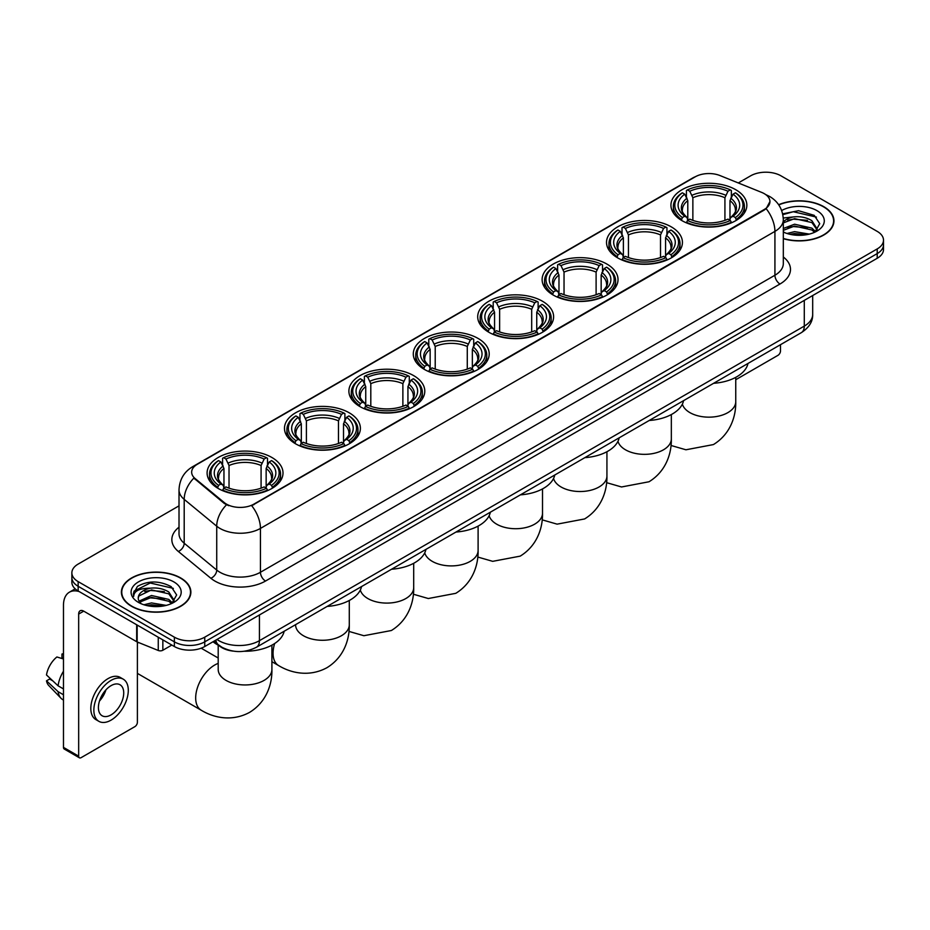 <?xml version="1.0" encoding="UTF-8"?>
<svg xmlns="http://www.w3.org/2000/svg" width="930" height="930" viewBox="0 0 930 930"><rect width="100%" height="100%" fill="white"/><g stroke="black" fill="none" stroke-linecap="round" stroke-linejoin="round"><path stroke-width="1.4" d="M478.09 338.439A37.956 21.913 0 0 0 436.728 333.696A37.956 21.913 0 0 0 413.292 353.935A37.956 21.913 0 0 0 424.417 369.431A37.956 21.913 0 0 0 465.779 374.186A37.956 21.913 0 0 0 489.203 353.935A37.956 21.913 0 0 0 478.09 338.439M671.321 226.885A37.956 21.913 0 0 0 629.959 222.131A37.956 21.913 0 0 0 606.523 242.381A37.956 21.913 0 0 0 617.648 257.866A37.956 21.913 0 0 0 659.01 262.62A37.956 21.913 0 0 0 682.434 242.381A37.956 21.913 0 0 0 671.321 226.885M606.906 264.074A37.956 21.913 0 0 0 565.545 259.319A37.956 21.913 0 0 0 542.12 279.558A37.956 21.913 0 0 0 553.234 295.054A37.956 21.913 0 0 0 594.596 299.809A37.956 21.913 0 0 0 618.02 279.558A37.956 21.913 0 0 0 606.906 264.074M542.492 301.25A37.956 21.913 0 0 0 501.131 296.507A37.956 21.913 0 0 0 477.706 316.746A37.956 21.913 0 0 0 488.82 332.243A37.956 21.913 0 0 0 530.181 336.997A37.956 21.913 0 0 0 553.617 316.746A37.956 21.913 0 0 0 542.492 301.25M413.676 375.627A37.956 21.913 0 0 0 372.314 370.884A37.956 21.913 0 0 0 348.89 391.123A37.956 21.913 0 0 0 360.003 406.619A37.956 21.913 0 0 0 401.365 411.374A37.956 21.913 0 0 0 424.789 391.123A37.956 21.913 0 0 0 413.676 375.627M349.262 412.815A37.956 21.913 0 0 0 307.9 408.061A37.956 21.913 0 0 0 284.475 428.312A37.956 21.913 0 0 0 295.589 443.808A37.956 21.913 0 0 0 336.951 448.551A37.956 21.913 0 0 0 360.387 428.312A37.956 21.913 0 0 0 349.262 412.815M271.897 457.49A37.956 21.913 0 0 0 230.535 452.736A37.956 21.913 0 0 0 207.099 472.986A37.956 21.913 0 0 0 218.213 488.471A37.956 21.913 0 0 0 259.575 493.226A37.956 21.913 0 0 0 283.011 472.986A37.956 21.913 0 0 0 271.897 457.49M735.723 189.697A37.956 21.913 0 0 0 694.361 184.942A37.956 21.913 0 0 0 670.937 205.193A37.956 21.913 0 0 0 682.05 220.689A37.956 21.913 0 0 0 723.412 225.432A37.956 21.913 0 0 0 746.848 205.193A37.956 21.913 0 0 0 735.723 189.697M764.286 193.673A19.332 11.16 0 0 0 761.705 192.417L720.006 175.561A19.332 11.16 0 0 0 695.245 176.816L197.323 464.291A19.332 11.16 0 0 0 191.661 472.184A19.332 11.16 0 0 0 195.161 478.578L224.351 502.653A19.332 11.16 0 0 0 253.867 504.141L764.286 209.459A19.332 11.16 0 0 0 769.947 201.566A19.332 11.16 0 0 0 764.286 193.673M233.151 651.105A21.483 12.404 180 0 1 219.561 646.036L213.819 641.293M783.316 238.685A34.736 20.053 0 0 0 833.954 220.863A34.736 20.053 0 0 0 823.782 206.681A34.736 20.053 0 0 0 778.643 204.716M180.699 577.96A34.736 20.053 0 0 0 142.848 573.624A34.736 20.053 0 0 0 121.4 592.143A34.736 20.053 0 0 0 131.583 606.325A34.736 20.053 0 0 0 169.423 610.673A34.736 20.053 0 0 0 190.871 592.143A34.736 20.053 0 0 0 180.699 577.96M769.947 201.566L766.157 208.669L764.286 210.029L251.693 505.699A25.064 14.473 60 0 1 260.447 528.414A28.644 16.542 180 0 1 219.945 528.414A28.644 16.542 180 0 1 216.725 526.206L184.198 499.375A28.644 16.542 180 0 1 179.013 489.889L179.013 533.75A28.644 16.542 0 0 0 184.198 543.236L216.725 570.055A28.644 16.542 0 0 0 219.945 572.264A28.644 16.542 0 0 0 260.447 572.264L774.923 275.233A28.644 16.542 0 0 0 783.316 263.539L783.316 219.689A28.644 16.542 180 0 1 774.923 231.384A25.064 14.473 -120 0 0 766.157 208.669M179.013 505.85L78.155 564.08A21.483 12.404 0 0 0 71.866 572.845L71.866 582.203A21.483 12.404 0 0 0 78.155 590.98L174.363 646.524L174.363 641.84A21.483 12.404 0 0 0 204.751 641.84L877.211 253.599A21.483 12.404 0 0 0 883.5 244.834A21.483 12.404 0 0 1 877.211 253.599L204.751 641.84A21.483 12.404 0 0 1 174.363 641.84L78.155 586.295L174.363 641.84L174.363 637.166A21.483 12.404 0 0 0 204.751 637.166L877.211 248.926A21.483 12.404 0 0 0 883.5 240.161A21.483 12.404 0 0 0 877.211 231.384L781.002 175.84A21.483 12.404 0 0 0 750.615 175.84L738.292 182.954M71.866 577.53A21.483 12.404 0 0 0 78.155 586.295A21.483 12.404 0 0 1 71.866 577.53M228.699 505.699L224.351 503.502L193.858 478.113A25.064 16.763 129.5 0 0 184.198 499.375L184.198 543.236A7.161 4.79 -50.5 0 1 178.328 551.455A35.805 20.669 180 0 1 179.013 527.194M71.866 572.845A21.483 12.404 0 0 0 78.155 581.622L174.363 637.166M174.363 646.524A21.483 12.404 0 0 0 204.751 646.524L877.211 258.284A21.483 12.404 0 0 0 883.5 249.507L883.5 240.161M783.316 238.452A34.375 19.844 0 0 0 833.606 220.863A34.375 19.844 0 0 0 823.527 206.832A34.375 19.844 0 0 0 778.77 204.914M787.001 233.488L794.592 231.64L809.309 234.104M789.977 234.314L794.592 233.5L806.229 234.755M783.316 228.466L794.592 224.211L811.89 228.129L815.575 231.64M783.316 230.326L794.592 226.071L811.89 229.977L814.61 232.279M783.258 218.027L793.592 216.899A17.903 10.335 0 0 0 783.316 221.979M793.592 216.899C800.463 216.179 806.566 217.446 811.89 220.701L817.133 228.943L817.005 230.315M783.316 222.898L794.592 218.643L811.89 222.561L817.075 229.873M783.316 231.512L784.327 232.5M783.316 232.035A25.064 14.473 0 0 0 816.947 231.093A25.064 14.473 0 0 0 816.947 210.633A25.064 14.473 0 0 0 781.665 210.54M814.913 232.151L819.725 223.677L814.227 215.342L798.556 210.703L782.653 213.854M782.827 214.644L793.313 211.726L816.435 217.108M787.78 220.178L793.313 219.143L807.496 220.34M787.78 227.594L793.313 226.571L807.496 227.769M790.454 234.418L805.95 234.802M735.746 379.719L777.957 355.341A3.581 2.069 120 0 0 780.491 350.959L780.491 344.693M131.828 606.174A34.375 19.844 0 0 0 169.295 610.475A34.375 19.844 0 0 0 190.511 592.143A34.375 19.844 0 0 0 180.443 578.111A34.375 19.844 0 0 0 142.988 573.81A34.375 19.844 0 0 0 121.76 592.143A34.375 19.844 0 0 0 131.828 606.174M143.918 604.779L151.509 602.919L166.214 605.395M146.882 605.593L151.509 604.779L163.134 606.035M139.082 601.14L151.509 595.502L168.795 599.408L172.48 602.919M139.709 602.163L151.509 597.351L168.795 601.268L171.515 603.57M171.818 603.431L176.642 594.956L171.143 586.621C159.356 580.541 148.126 580.471 137.442 586.412L133.304 593.968L133.699 596.397C133.932 590.957 139.535 588.213 150.509 588.178A17.903 10.335 0 0 0 138.233 597.99A17.903 10.335 0 0 0 139.105 601.175L141.244 603.779M150.509 588.178C157.379 587.458 163.471 588.725 168.795 591.98L174.038 600.234L173.91 601.594M138.233 598.199L138.849 596.002L151.509 589.922L168.795 593.84L173.98 601.164M173.864 581.913A25.064 14.473 0 0 0 138.419 581.913A25.064 14.473 0 0 0 138.419 602.373A25.064 14.473 0 0 0 173.864 602.373A25.064 14.473 0 0 0 173.864 581.913M133.316 594.142L134.094 591.085L150.23 583.005L173.352 588.388M144.696 591.457L150.23 590.434L164.401 591.631M144.696 598.885L150.23 597.862L164.401 599.06M147.359 605.697L162.866 606.081M681.376 220.282L682.388 217.562A34.085 19.681 0 0 1 682.388 192.812L684.736 194.161A30.795 17.775 0 0 0 684.736 216.213L687.049 217.527L687.793 220.294M687.793 219.166L687.793 200.648L684.736 194.161M686.433 197.102L686.433 190.476L687.456 189.883A34.085 19.681 0 0 1 730.329 189.883L727.981 191.243A30.795 17.775 0 0 0 689.793 191.243L692.862 197.73L692.862 220.364M724.923 220.364L724.923 197.73L727.981 191.243M713.624 383.3A39.386 22.739 0 0 0 747.987 363.456M686.433 222.247A35.514 20.507 0 0 0 731.352 222.247L730.329 220.491A34.085 19.681 0 0 1 687.456 220.491L686.433 222.851M731.352 222.851L731.352 222.247M682.388 192.812L681.376 193.394A35.514 20.507 0 0 0 673.367 206.355A35.514 20.507 0 0 0 681.376 219.329M730.329 189.883L731.352 190.476L731.352 197.102M687.456 220.491L689.793 219.131A30.795 17.775 0 0 0 727.981 219.131L730.329 220.491M684.736 216.213L682.388 217.562M689.793 191.243L687.456 189.883M687.049 198.148A27.54 15.903 0 0 0 687.049 217.527L687.177 217.62C683.259 213.83 681.667 211.261 682.399 209.913A26.493 15.299 0 0 1 687.793 200.648M736.409 219.329A35.514 20.507 0 0 0 744.407 206.355A35.514 20.507 0 0 0 736.409 193.394L735.398 192.812A34.085 19.681 0 0 1 735.398 217.562L736.409 220.282M735.398 217.562L733.049 216.213A30.795 17.775 0 0 0 733.049 194.161L735.398 192.812M733.049 194.161L729.98 200.648L729.98 219.166L730.736 217.527L733.049 216.213M729.98 200.648A26.493 15.299 0 0 1 735.386 209.913C736.107 211.273 734.514 213.842 730.608 217.62L730.736 217.527A27.54 15.903 0 0 0 730.736 198.148M729.98 220.294L729.98 219.166M616.962 257.471L617.973 254.75A34.085 19.681 0 0 1 617.973 230.001L620.322 231.349A30.795 17.775 0 0 0 620.322 253.402L622.635 254.715L623.379 257.482M623.379 256.355L623.379 237.836L620.322 231.349M622.019 234.29L622.019 227.652L623.042 227.071A34.085 19.681 0 0 1 665.915 227.071L663.578 228.431A30.795 17.775 0 0 0 625.39 228.431L628.448 234.918L628.448 257.552M660.509 257.552L660.509 234.918L663.578 228.431M649.21 420.488A39.386 22.739 0 0 0 683.585 400.644M622.019 259.435A35.514 20.507 0 0 0 666.938 259.435L665.915 257.68A34.085 19.681 0 0 1 623.042 257.68L622.019 260.04M666.938 260.04L666.938 259.435M617.973 230.001L616.962 230.582A35.514 20.507 0 0 0 608.964 243.544A35.514 20.507 0 0 0 616.962 256.506M665.915 227.071L666.938 227.652L666.938 234.29M623.042 257.68L625.39 256.32A30.795 17.775 0 0 0 663.578 256.32L665.915 257.68M620.322 253.402L617.973 254.75M625.39 228.431L623.042 227.071M622.635 235.337A27.54 15.903 0 0 0 622.635 254.715L622.763 254.797C618.857 251.019 617.264 248.45 617.985 247.101A26.493 15.299 0 0 1 623.379 237.836M671.995 256.506A35.514 20.507 0 0 0 680.004 243.544A35.514 20.507 0 0 0 671.995 230.582L670.983 230.001A34.085 19.681 0 0 1 670.983 254.75L671.995 257.471M670.983 254.75L668.635 253.402A30.795 17.775 0 0 0 668.635 231.349L670.983 230.001M668.635 231.349L665.578 237.836L665.578 256.355L666.322 254.715L668.635 253.402M665.578 237.836A26.493 15.299 0 0 1 670.972 247.101C671.692 248.461 670.1 251.03 666.194 254.797L666.322 254.715A27.54 15.903 0 0 0 666.322 235.337M665.578 257.482L665.578 256.355M552.548 294.659L553.571 291.939A34.085 19.681 0 0 1 553.571 267.189L555.908 268.538A30.795 17.775 0 0 0 555.908 290.59L558.221 291.904L558.976 294.671M558.976 293.543L558.976 275.024L555.908 268.538M557.616 271.467L557.616 264.841L558.628 264.26A34.085 19.681 0 0 1 601.512 264.26L599.164 265.62A30.795 17.775 0 0 0 560.976 265.62L564.033 272.106L564.033 294.74M596.107 294.74L596.107 272.106L599.164 265.62M584.807 457.665A39.386 22.739 0 0 0 619.171 437.832M557.616 296.624A35.514 20.507 0 0 0 602.524 296.624L601.512 294.868A34.085 19.681 0 0 1 558.628 294.868L557.616 297.228M602.524 297.228L602.524 296.624M553.571 267.189L552.548 267.77A35.514 20.507 0 0 0 544.55 280.732A35.514 20.507 0 0 0 552.548 293.694M601.512 264.26L602.524 264.841L602.524 271.467M558.628 294.868L560.976 293.508A30.795 17.775 0 0 0 599.164 293.508L601.512 294.868M555.908 290.59L553.571 291.939M560.976 265.62L558.628 264.26M558.221 272.525A27.54 15.903 0 0 0 558.221 291.904L558.36 291.985C554.443 288.207 552.85 285.638 553.571 284.278A26.493 15.299 0 0 1 558.976 275.024M607.592 293.694A35.514 20.507 0 0 0 615.59 280.732A35.514 20.507 0 0 0 607.592 267.77L606.569 267.189A34.085 19.681 0 0 1 606.569 291.939L607.592 294.659M606.569 291.939L604.233 290.59A30.795 17.775 0 0 0 604.233 268.538L606.569 267.189M604.233 268.538L601.164 275.024L601.164 293.543L601.919 291.904L604.233 290.59M601.164 275.024A26.493 15.299 0 0 1 606.569 284.278C607.29 285.638 605.697 288.207 601.78 291.985L601.919 291.904A27.54 15.903 0 0 0 601.919 272.525M601.164 294.671L601.164 293.543M488.134 331.836L489.157 329.127A34.085 19.681 0 0 1 489.157 304.377L491.505 305.726A30.795 17.775 0 0 0 491.505 327.779L493.818 329.092L494.562 331.847M494.562 330.72L494.562 312.213L491.505 305.726M493.202 308.655L493.202 302.029L494.225 301.448A34.085 19.681 0 0 1 537.098 301.448L534.75 302.808A30.795 17.775 0 0 0 496.562 302.808L499.631 309.295L499.631 331.929M531.693 331.929L531.693 309.295L534.75 302.808M520.393 494.853A39.386 22.739 0 0 0 554.757 475.021M493.202 333.812A35.514 20.507 0 0 0 538.121 333.812L537.098 332.045A34.085 19.681 0 0 1 494.225 332.045L493.202 334.416M538.121 334.416L538.121 333.812M489.157 304.377L488.134 304.959A35.514 20.507 0 0 0 480.136 317.921A35.514 20.507 0 0 0 488.134 330.882M537.098 301.448L538.121 302.029L538.121 308.655M494.225 332.045L496.562 330.696A30.795 17.775 0 0 0 534.75 330.696L537.098 332.045M491.505 327.779L489.157 329.127M496.562 302.808L494.225 301.448M493.818 309.713A27.54 15.903 0 0 0 493.818 329.092L493.946 329.174C490.029 325.395 488.436 322.826 489.168 321.466A26.493 15.299 0 0 1 494.562 312.213M543.178 330.882A35.514 20.507 0 0 0 551.176 317.921A35.514 20.507 0 0 0 543.178 304.959L542.167 304.377A34.085 19.681 0 0 1 542.167 329.127L543.178 331.836M542.167 329.127L539.819 327.779A30.795 17.775 0 0 0 539.819 305.726L542.167 304.377M539.819 305.726L536.75 312.213L536.75 330.72L537.505 329.092L539.819 327.779M536.75 312.213A26.493 15.299 0 0 1 542.155 321.466C542.876 322.826 541.283 325.395 537.377 329.174L537.505 329.092A27.54 15.903 0 0 0 537.505 309.713M536.75 331.847L536.75 330.72M423.731 369.024L424.743 366.315A34.085 19.681 0 0 1 424.743 341.554L427.091 342.914A30.795 17.775 0 0 0 427.091 364.955L429.404 366.281L430.148 369.036M430.148 367.908L430.148 349.401L427.091 342.914M428.788 345.844L428.788 339.218L429.811 338.636A34.085 19.681 0 0 1 472.684 338.636L470.348 339.985A30.795 17.775 0 0 0 432.159 339.985L435.217 346.472L435.217 369.117M467.279 369.117L467.279 346.472L470.348 339.985M455.979 532.041A39.386 22.739 0 0 0 490.354 512.198M428.788 371A35.514 20.507 0 0 0 473.707 371L472.684 369.233A34.085 19.681 0 0 1 429.811 369.233L428.788 371.605M473.707 371.605L473.707 371M424.743 341.554L423.731 342.147A35.514 20.507 0 0 0 415.733 355.109A35.514 20.507 0 0 0 423.731 368.071M472.684 338.636L473.707 339.218L473.707 345.844M429.811 369.233L432.159 367.885A30.795 17.775 0 0 0 470.348 367.885L472.684 369.233M427.091 364.955L424.743 366.315M432.159 339.985L429.811 338.636M429.404 346.902A27.54 15.903 0 0 0 429.404 366.281L429.532 366.362C425.626 362.584 424.034 360.015 424.754 358.654A26.493 15.299 0 0 1 430.148 349.401M478.764 368.071A35.514 20.507 0 0 0 486.774 355.109A35.514 20.507 0 0 0 478.764 342.147L477.753 341.554A34.085 19.681 0 0 1 477.753 366.315L478.764 369.024M477.753 366.315L475.404 364.955A30.795 17.775 0 0 0 475.404 342.914L477.753 341.554M475.404 342.914L472.347 349.401L472.347 367.908L473.091 366.281L475.404 364.955M472.347 349.401A26.493 15.299 0 0 1 477.741 358.654C478.462 360.015 476.869 362.584 472.963 366.362L473.091 366.281A27.54 15.903 0 0 0 473.091 346.902M472.347 369.036L472.347 367.908M359.317 406.212L360.34 403.504A34.085 19.681 0 0 1 360.34 378.743L362.677 380.103A30.795 17.775 0 0 0 362.677 402.144L364.99 403.469L365.746 406.224M365.746 405.096L365.746 386.589L362.677 380.103M364.386 383.032L364.386 376.406L365.397 375.825A34.085 19.681 0 0 1 408.282 375.825L405.933 377.173A30.795 17.775 0 0 0 367.745 377.173L370.803 383.66L370.803 406.305M402.876 406.305L402.876 383.66L405.933 377.173M391.577 569.23A39.386 22.739 0 0 0 425.94 549.386M364.386 408.177A35.514 20.507 0 0 0 409.293 408.177L408.282 406.422A34.085 19.681 0 0 1 365.397 406.422L364.386 408.793M409.293 408.793L409.293 408.177M360.34 378.743L359.317 379.324A35.514 20.507 0 0 0 351.319 392.297A35.514 20.507 0 0 0 359.317 405.259M408.282 375.825L409.293 376.406L409.293 383.032M365.397 406.422L367.745 405.073A30.795 17.775 0 0 0 405.933 405.073L408.282 406.422M362.677 402.144L360.34 403.504M367.745 377.173L365.397 375.825M364.99 384.09A27.54 15.903 0 0 0 364.99 403.469L365.13 403.55C361.212 399.761 359.619 397.191 360.34 395.843A26.493 15.299 0 0 1 365.746 386.589M414.362 405.259A35.514 20.507 0 0 0 422.36 392.297A35.514 20.507 0 0 0 414.362 379.324L413.339 378.743A34.085 19.681 0 0 1 413.339 403.504L414.362 406.212M413.339 403.504L411.002 402.144A30.795 17.775 0 0 0 411.002 380.103L413.339 378.743M411.002 380.103L407.933 386.589L407.933 405.096L408.677 403.469L411.002 402.144M407.933 386.589A26.493 15.299 0 0 1 413.339 395.843C414.059 397.203 412.467 399.772 408.549 403.55L408.677 403.469A27.54 15.903 0 0 0 408.677 384.09M407.933 406.224L407.933 405.096M294.903 443.401L295.926 440.692A34.085 19.681 0 0 1 295.926 415.931L298.274 417.291A30.795 17.775 0 0 0 298.274 439.332L300.588 440.646L301.332 443.412M301.332 442.285L301.332 423.778L298.274 417.291M299.972 420.221L299.972 413.594L300.995 413.013A34.085 19.681 0 0 1 343.868 413.013L341.519 414.362A30.795 17.775 0 0 0 303.331 414.362L306.4 420.848L306.4 443.494M338.462 443.494L338.462 420.848L341.519 414.362M327.162 606.418A39.386 22.739 0 0 0 361.526 586.574M299.972 445.365A35.514 20.507 0 0 0 344.891 445.365L343.868 443.61A34.085 19.681 0 0 1 300.995 443.61L299.972 445.982M344.891 445.982L344.891 445.365M295.926 415.931L294.903 416.512A35.514 20.507 0 0 0 286.905 429.486A35.514 20.507 0 0 0 294.903 442.448M343.868 413.013L344.891 413.594L344.891 420.221M300.995 443.61L303.331 442.262A30.795 17.775 0 0 0 341.519 442.262L343.868 443.61M298.274 439.332L295.926 440.692M303.331 414.362L300.995 413.013M300.588 421.278A27.54 15.903 0 0 0 300.588 440.646L300.716 440.739C296.798 436.949 295.205 434.38 295.938 433.031A26.493 15.299 0 0 1 301.332 423.778M349.947 442.448A35.514 20.507 0 0 0 357.945 429.486A35.514 20.507 0 0 0 349.947 416.512L348.936 415.931A34.085 19.681 0 0 1 348.936 440.692L349.947 443.401M348.936 440.692L346.588 439.332A30.795 17.775 0 0 0 346.588 417.291L348.936 415.931M346.588 417.291L343.519 423.778L343.519 442.285L344.274 440.646L346.588 439.332M343.519 423.778A26.493 15.299 0 0 1 348.924 433.031C349.645 434.391 348.053 436.961 344.147 440.739L344.274 440.646A27.54 15.903 0 0 0 344.274 421.278M343.519 443.412L343.519 442.285M138.152 642.351A26.854 15.508 120 0 0 137.396 643.665M137.396 673.355A26.854 15.508 120 0 0 137.954 673.704L201.24 710.241A26.854 15.508 -60 0 1 197.125 688.723A26.854 15.508 -60 0 1 214.667 665.055A26.854 15.508 -60 0 1 218.201 663.404M217.539 488.076L218.55 485.355A34.085 19.681 0 0 1 218.55 460.606L220.898 461.954A30.795 17.775 0 0 0 220.898 484.007L223.212 485.321L223.956 488.087M223.956 486.96L223.956 468.441L220.898 461.954M222.596 464.895L222.596 458.258L223.619 457.676A34.085 19.681 0 0 1 266.492 457.676L264.155 459.036A30.795 17.775 0 0 0 225.955 459.036L229.024 465.523L229.024 488.157M261.086 488.157L261.086 465.523L264.155 459.036M213.017 641.746A39.386 22.739 0 0 0 217.202 644.595A39.386 22.739 0 0 0 219.003 645.571M244.195 651.244A39.386 22.739 0 0 0 284.162 631.249M222.596 490.04A35.514 20.507 0 0 0 267.514 490.04L266.492 488.285A34.085 19.681 0 0 1 223.619 488.285L222.596 490.645M267.514 490.645L267.514 490.04M218.55 460.606L217.539 461.187A35.514 20.507 0 0 0 209.541 474.149A35.514 20.507 0 0 0 217.539 487.111M266.492 457.676L267.514 458.258L267.514 464.895M223.619 488.285L225.955 486.925A30.795 17.775 0 0 0 264.155 486.925L266.492 488.285M220.898 484.007L218.55 485.355M225.955 459.036L223.619 457.676M223.212 465.942A27.54 15.903 0 0 0 223.212 485.321L223.34 485.402C219.434 481.624 217.829 479.055 218.562 477.706A26.493 15.299 0 0 1 223.956 468.441M272.571 487.111A35.514 20.507 0 0 0 280.569 474.149A35.514 20.507 0 0 0 272.571 461.187L271.56 460.606A34.085 19.681 0 0 1 271.56 485.355L272.571 488.076M271.56 485.355L269.212 484.007A30.795 17.775 0 0 0 269.212 461.954L271.56 460.606M269.212 461.954L266.154 468.441L266.154 486.96L266.898 485.321L269.212 484.007M266.154 468.441A26.493 15.299 0 0 1 271.548 477.706C272.269 479.066 270.677 481.635 266.771 485.402L266.898 485.321A27.54 15.903 0 0 0 266.898 465.942M266.154 488.087L266.154 486.96M162.843 639.875L162.843 650.244L171.829 645.06M79.224 591.596A28.644 16.542 -120 0 0 69.401 592.189A28.644 16.542 -120 0 0 63.473 605.302L63.473 747.383L78.666 756.16L78.666 614.067A7.161 4.139 60 0 1 80.143 610.789A7.161 4.139 60 0 1 83.723 611.15L136.675 641.712L136.675 624.762M78.666 756.16A3.581 2.069 120 0 0 79.399 757.799L64.217 749.022A3.581 2.069 -60 0 1 63.473 747.383M79.399 757.799A3.581 2.069 120 0 0 81.189 757.613L134.873 726.632A3.581 2.069 120 0 0 137.396 722.238L137.396 642.049M162.843 650.244A3.581 2.069 180 0 1 158.263 650.477L137.152 641.944A3.581 2.069 180 0 1 136.675 641.712M111.065 714.879A17.903 10.335 120 0 0 122.76 699.104A17.903 10.335 120 0 0 120.017 684.759A17.903 10.335 120 0 0 111.065 685.643A17.903 10.335 120 0 0 99.371 701.418A17.903 10.335 120 0 0 102.114 715.763A17.903 10.335 120 0 0 111.065 714.879M99.498 700.999A17.903 10.335 120 0 0 105.927 689.874M63.473 654.522L61.95 654.057L61.95 657.65L63.473 658.533M123.248 679.167L120.203 677.412A24.343 14.055 120 0 0 108.031 678.621A24.343 14.055 120 0 0 92.128 700.081A24.343 14.055 120 0 0 95.86 719.588L98.894 721.343A24.343 14.055 120 0 0 111.065 720.134A24.343 14.055 120 0 0 126.98 698.686A24.343 14.055 120 0 0 123.248 679.167A24.343 14.055 120 0 0 111.065 680.376A24.343 14.055 120 0 0 95.162 701.836A24.343 14.055 120 0 0 98.894 721.343M63.473 671.262A23.634 13.648 120 0 0 58.09 685.817L46.5 674.971A18.623 10.753 120 0 1 56.893 656.975L63.473 658.975M63.473 688.921L58.09 685.817M52.766 680.841L49.616 679.028L46.5 680.818L58.09 691.664L63.473 694.768M58.09 691.664A23.634 13.648 120 0 0 61.008 698.267A23.634 13.648 120 0 0 62.798 699.674L63.473 700.069M63.473 653.639A18.623 10.753 120 0 0 61.95 654.057M46.5 680.818A18.623 10.753 120 0 0 48.697 685.457L61.008 698.267M195.161 478.578L195.161 479.427M224.351 502.653L224.351 503.502M253.867 504.141L253.867 504.723M265.515 581.041A7.161 4.139 60 0 1 260.447 572.264L260.447 528.414L774.923 231.384L774.923 275.233A7.161 4.139 60 0 0 779.979 284.01L265.515 581.041A35.805 20.669 180 0 1 214.877 581.041A35.805 20.669 180 0 1 210.866 578.274L178.328 551.455M783.316 219.689C782.827 209.39 778.294 201.671 769.726 196.521L766.111 194.765A25.064 11.741 112 0 0 765.774 194.637M195.195 465.744A25.064 14.473 -120 0 0 192.603 466.721C184.024 471.87 179.502 479.589 179.013 489.889M192.603 466.721L693.141 177.735A25.064 14.473 60 0 1 695.036 176.933M226.49 504.827A25.064 16.763 129.5 0 0 216.725 526.206L216.725 570.055A7.161 4.79 -50.5 0 1 210.866 578.274M783.316 256.982A35.805 20.669 180 0 1 779.979 284.01M204.751 637.166L204.751 646.524M877.211 248.926L877.211 258.284M78.155 581.622L78.155 590.98M217.004 639.445A28.644 16.542 0 0 0 218.922 640.677A28.644 16.542 0 0 0 259.435 640.677L804.287 326.105A28.644 16.542 0 0 0 812.681 314.41C812.89 321.524 809.1 327.604 801.323 332.661L256.471 647.234A14.322 8.265 60 0 0 259.435 640.677L259.435 614.951M804.287 300.378L804.287 326.105A14.322 8.265 60 0 1 801.323 332.661M215.841 640.119A14.322 9.579 129.5 0 0 218.341 644.769L213.993 641.188M735.746 377.359L735.746 401.655A26.854 15.508 180 0 1 727.876 412.618A26.854 15.508 180 0 1 689.897 412.618A26.854 15.508 180 0 1 682.376 404.108M724.923 197.73A26.493 15.299 0 0 0 692.862 197.73M725.667 195.23A27.54 15.903 0 0 0 692.106 195.23M671.332 414.548L671.332 438.844A26.854 15.508 180 0 1 663.474 449.806A26.854 15.508 180 0 1 625.495 449.806A26.854 15.508 180 0 1 617.962 441.297M660.509 234.918A26.493 15.299 0 0 0 628.448 234.918M661.265 232.419A27.54 15.903 0 0 0 627.704 232.419M606.93 451.724L606.93 476.021A26.854 15.508 180 0 1 599.06 486.983A26.854 15.508 180 0 1 561.081 486.983A26.854 15.508 180 0 1 553.559 478.485M596.107 272.106A26.493 15.299 0 0 0 564.033 272.106M596.851 269.607A27.54 15.903 0 0 0 563.289 269.607M542.516 488.913L542.516 513.209A26.854 15.508 180 0 1 534.645 524.171A26.854 15.508 180 0 1 496.667 524.171A26.854 15.508 180 0 1 489.145 515.673M531.693 309.295A26.493 15.299 0 0 0 499.631 309.295M532.437 306.795A27.54 15.903 0 0 0 498.875 306.795M478.101 526.101L478.101 550.397A26.854 15.508 180 0 1 470.243 561.36A26.854 15.508 180 0 1 432.264 561.36A26.854 15.508 180 0 1 424.731 552.85M467.279 346.472A26.493 15.299 0 0 0 435.217 346.472M468.034 343.972A27.54 15.903 0 0 0 434.473 343.972M413.699 563.289L413.699 587.586A26.854 15.508 180 0 1 405.829 598.548A26.854 15.508 180 0 1 367.85 598.548A26.854 15.508 180 0 1 360.329 590.038M402.876 383.66A26.493 15.299 0 0 0 370.803 383.66M403.62 381.161A27.54 15.903 0 0 0 370.059 381.161M349.285 600.478L349.285 624.774A26.854 15.508 180 0 1 341.415 635.736A26.854 15.508 180 0 1 303.436 635.736A26.854 15.508 180 0 1 295.577 624.774L295.635 625.82M349.285 624.774C349.645 638.259 344.635 656.882 326.953 667.694C308.748 677.598 290.114 672.634 278.616 665.566A26.854 15.508 -60 0 1 274.664 643.502M338.462 420.848A26.493 15.299 0 0 0 306.4 420.848M339.206 418.349A27.54 15.903 0 0 0 305.645 418.349M271.909 645.153L271.909 669.449A26.854 15.508 180 0 1 264.039 680.411A26.854 15.508 180 0 1 226.071 680.411A26.854 15.508 180 0 1 218.201 669.449L218.259 670.495M261.086 465.523A26.493 15.299 0 0 0 229.024 465.523M261.83 463.024A27.54 15.903 0 0 0 228.28 463.024M78.666 614.067L83.723 611.15M137.152 625.041L137.152 641.944M158.263 650.477L158.263 637.224M693.141 177.735L697.733 175.596M256.471 647.234C244.939 653.023 233.418 653.023 221.898 647.234L218.341 644.769M812.681 314.41L812.681 295.531M833.606 223.735L833.606 220.863M190.511 595.014L190.511 592.143M121.76 595.014L121.76 592.143M735.746 401.655C736.107 415.14 731.096 433.764 713.415 444.575L685.933 449.783L670.995 445.47M673.367 212.912L673.367 206.355M744.407 212.912L744.407 206.355M671.332 438.844C671.692 452.329 666.682 470.94 649.012 481.763L621.531 486.971L606.581 482.658M608.964 250.1L608.964 243.544M680.004 250.1L680.004 243.544M606.93 476.021C607.29 489.506 602.28 508.129 584.598 518.952L557.117 524.148L542.178 519.847M544.55 287.289L544.55 280.732M615.59 287.289L615.59 280.732M542.516 513.209C542.876 526.694 537.865 545.317 520.184 556.14L492.702 561.336L477.764 557.035M480.136 324.477L480.136 317.921M551.176 324.477L551.176 317.921M478.101 550.397C478.462 563.882 473.451 582.505 455.781 593.328L428.3 598.525L413.35 594.224M415.733 361.654L415.733 355.109M486.774 361.654L486.774 355.109M413.699 587.586C414.059 601.071 409.049 619.694 391.367 630.517L363.886 635.713L348.948 631.412M351.319 398.842L351.319 392.297M422.36 398.842L422.36 392.297M278.616 665.566L271.909 661.695M286.905 436.031L286.905 429.486M357.945 436.031L357.945 429.486M271.909 669.449C272.269 682.934 267.259 701.546 249.589 712.368C231.372 722.273 212.749 717.297 201.24 710.241M209.541 480.705L209.541 474.149M280.569 480.705L280.569 474.149M218.201 658.01L201.171 648.187M218.201 645.153L218.201 669.449M69.401 592.189L75.202 588.841"/></g></svg>
